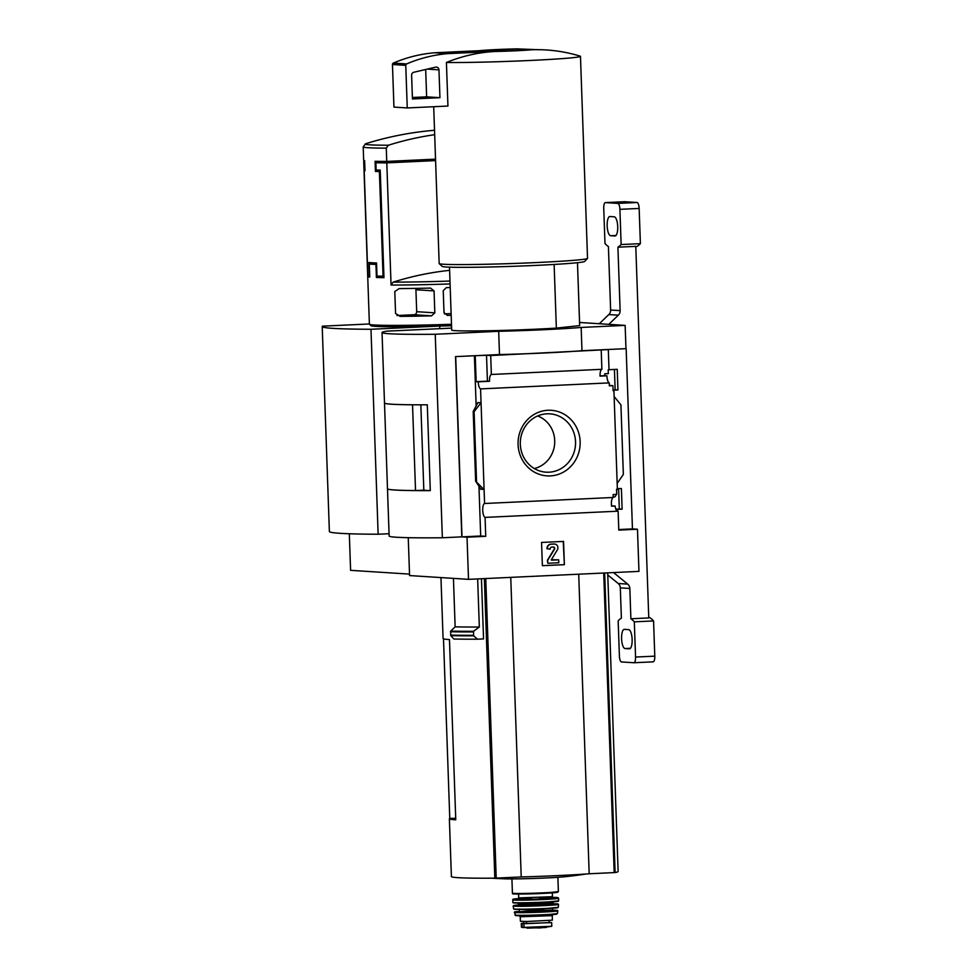 <?xml version="1.0" encoding="UTF-8"?>
<svg xmlns="http://www.w3.org/2000/svg" width="977" height="977" viewBox="0 0 977 977"><rect width="100%" height="100%" fill="white"/><g stroke="black" fill="none" stroke-linecap="round" stroke-linejoin="round"><path stroke-width="1.47" d="M451.484 324.291A87.319 2.992 178 0 1 369.44 324.279A87.319 2.992 178 0 1 369.391 324.181L363.713 161.657A87.319 2.992 -2 0 0 364.47 162.023L364.714 169.29A87.319 2.992 -2 0 1 364.055 169.058L367.816 276.625A87.319 2.992 178 0 0 369.746 277.065L369.294 263.985A87.319 2.992 178 0 0 375.95 264.413L376.401 277.492A87.319 2.992 178 0 0 383.973 277.663L380.212 170.096A87.319 2.992 -2 0 1 376.121 170.022L375.876 162.756A87.319 2.992 -2 0 0 386.794 162.878L391.056 285.04L393.169 282.133A318.27 300.745 93.7 0 1 449.603 270.348M364.653 161.388L363.981 161.413A87.319 2.992 -2 0 0 363.713 161.657M434.057 290.902L434.826 312.848L431.529 315.852A87.319 2.992 -2 0 1 400.143 316.365L395.563 313.47L394.793 291.525L399.166 288.594A87.319 2.992 178 0 0 430.564 288.081L434.057 290.902L415.921 289.742L416.69 311.687A2.907 2.748 -86.3 0 1 414.04 314.728L396.967 315.522M450.202 287.519A87.319 2.992 178 0 1 446.355 287.641L443.24 290.645L444.01 312.591L447.319 315.4A87.319 2.992 -2 0 0 451.179 315.278M389.005 161.315L389.054 162.719L435.583 160.546M380.261 171.5L379.394 171.537L383.057 276.198A87.319 2.992 -2 0 1 377 276.064L376.548 262.972A87.319 2.992 -2 0 1 368.94 262.483L369.391 275.575A87.319 2.992 -2 0 1 367.84 275.221L364.189 170.56A87.319 2.992 178 0 0 364.983 170.792L364.616 160.619A87.319 2.992 178 0 1 363.664 160.204L363.2 146.916L365.581 143.766A318.27 300.745 -86.3 0 1 373.947 141.262A320.175 320.175 0 0 1 434.521 130.271M379.394 171.537A87.319 2.992 178 0 1 375.437 171.464L375.083 161.29A87.319 2.992 178 0 0 386.745 161.425L435.534 159.141M434.68 134.704A318.27 300.745 93.7 0 0 388.394 145.231L386.281 148.138L386.745 161.425M349.314 533.76L350.596 570.336L409.522 574.11L408.252 537.68L409.571 575.563L468.508 579.349L638.958 571.386L637.48 529.229L618.795 530.108L618.123 511.179A6.986 2.272 87.3 0 1 616.939 509.823L616.121 509.86A6.986 2.272 87.3 0 1 615.119 506.025L611.504 505.793M369.379 323.973L322.495 326.159A196.548 6.717 -2 0 0 322.215 326.55A196.548 6.717 -2 0 0 370.979 329.273L439.699 326.062A72.762 2.491 -2 0 0 451.545 325.744M322.215 326.55L329.371 531.5A196.548 6.717 -2 0 0 378.136 534.236L389.066 533.723M439.797 328.675L439.699 326.062M378.136 534.236L370.979 329.273M451.533 325.695A85.866 2.931 178 0 1 370.942 325.671L369.44 324.279M375.876 162.756L389.054 162.719M386.794 162.878L435.583 160.594M451.118 313.568L444.401 313.886M415.567 288.398A2.907 2.748 -86.3 0 1 415.921 289.742M369.733 276.54L367.816 276.625M376.572 263.643L369.294 263.985M376.597 264.376L375.95 264.413M383.949 277.138L376.401 277.492M380.261 171.231L375.437 171.464M383.314 161.413L383.35 162.402M383.924 276.161L383.057 276.198M364.971 170.523L364.189 170.56M618.6 488.647L619.308 508.968L622.117 509.151L621.396 488.512L617.342 488.695M619.308 508.968L615.815 509.127M616.072 509.774L616.939 509.823M615.937 509.444L622.117 509.151M480.94 488.927L484.091 489.66L484.58 503.497L613.238 497.476A6.986 2.272 87.3 0 0 611.553 506.196L615.119 506.025M613.238 497.476L613.141 494.545L616.719 494.386L616.536 489.294L617.366 489.257L614.13 396.515L620.92 404.832L623.35 474.431L617.159 483.444M614.435 369.44L615.144 389.774L617.952 389.957L617.232 369.318L609.013 369.697M618.771 529.546L632.449 528.911L626.147 348.655L607.462 349.534L608.317 349.583L609.013 369.794L608.195 369.831L608.329 373.617L604.751 373.776L604.812 375.669L600.025 375.889M615.144 389.774L613.067 389.872M613.092 390.653L613.922 390.702L613.092 390.739L612.921 385.659L609.343 385.817L609.245 382.886A6.986 2.272 87.3 0 1 606.912 375.803L604.812 375.669M613.08 390.189L617.952 389.957M609.33 385.427L612.921 385.659M613.922 390.702L614.13 396.515M580.143 441.641A32.852 31.044 93.7 0 0 532.599 415.396A32.852 31.044 93.7 0 0 534.59 472.233A32.852 31.044 93.7 0 0 580.143 441.641M473.283 411.635L474.114 411.696L481.063 402.732L477.924 402.536L473.198 411.537L475.714 481.246L484.091 489.66L480.574 388.895L609.245 382.886M606.912 375.803L600.037 376.121A6.986 2.272 87.3 0 1 601.881 369.306L491.358 374.472A6.986 2.272 -92.7 0 0 489.514 381.286L478.242 381.812A6.986 2.272 -92.7 0 0 480.574 388.895M491.358 374.472L490.698 355.543L608.317 349.583M484.58 503.497A6.986 2.272 -92.7 0 0 482.736 510.312A6.986 2.272 -92.7 0 0 485.068 517.395L618.123 511.179M577.468 262.703L579.666 325.634A64.03 2.186 178 0 0 579.679 325.585L577.48 262.691M440.957 577.578L443.082 638.506A116.422 3.981 178 0 0 449.469 639.581L455.758 819.825A116.422 3.981 178 0 1 449.371 818.75L451.398 876.577A116.422 3.981 -2 0 0 494.826 878.164L521.217 876.955A72.188 2.467 -2 0 0 589.18 873.78L615.119 872.534A116.422 3.981 -2 0 0 618.123 871.533L607.694 572.84M481.453 578.738L483.554 638.909L477.545 639.19L473.601 635.819A125.52 4.299 178 0 1 450.776 635.636L453.865 639.019A121.954 4.177 178 0 0 477.545 639.19M449.371 818.75A116.422 3.981 178 0 1 449.774 818.408L443.497 638.824M450.776 635.636L450.702 631.105L455.135 626.843L453.438 578.384M477.655 578.921L479.328 627.014A119.915 4.103 178 0 1 455.135 626.843M473.601 635.819L473.54 631.289L479.328 627.014M494.936 51.488L531.305 49.79A29.102 1.001 178 0 1 494.936 51.488C478.303 52.392 462.133 56.055 446.416 62.491L447.942 106.09L447.063 106.09A74.228 2.54 -2 0 0 447.942 106.09M531.305 49.79C548.012 49.143 564.388 51.292 580.423 56.226A74.228 2.54 178 0 1 580.472 56.312A74.228 2.54 178 0 1 530.535 60.452A74.228 2.54 178 0 1 446.416 62.491M601.221 350.389L601.881 369.306M490.698 355.543L486.522 355.274L487.425 381.152L489.514 381.286M387.49 488.781A130.979 4.482 -2 0 0 415.53 490.564L412.538 404.808A130.979 4.482 -2 0 1 384.498 403.012L387.49 488.781A130.979 4.482 -2 0 0 430.295 490.625L427.291 404.808A130.979 4.482 -2 0 1 384.498 402.988A130.979 4.482 -2 0 0 384.498 403.012L387.49 488.769A130.979 4.482 -2 0 0 387.49 488.781A130.979 4.482 -2 0 0 387.49 488.805L389.139 536.019A130.979 4.482 -2 0 0 442.349 537.765L461.803 536.861L455.514 356.617L499.491 354.553A72.762 2.491 178 0 0 581.974 350.706L626.147 348.655M455.514 356.617L474.395 355.75L476.165 406.31M486.522 355.274L474.395 355.75M478.242 381.812L476.153 381.677L475.249 355.811M478.95 486.07L480.684 535.994L485.728 536.324L485.068 517.395M474.114 411.696L476.544 481.295M475.714 481.246L480.965 489.453M563.558 541.417L541.563 542.443L542.382 565.707L564.376 564.682L563.558 541.417M468.508 579.349L467.03 537.191L485.728 536.324M632.449 528.911L637.48 529.229M625.964 348.642L625.146 325.39L579.569 322.471M480.684 535.994L461.999 536.874L467.03 537.191M461.999 536.874L455.697 356.629M581.974 350.706L581.156 327.442L625.146 325.39M451.618 328.064A72.762 2.491 -2 0 0 450.214 328.187L386.77 331.154A130.979 4.482 -2 0 0 382.031 332.522A130.979 4.482 -2 0 0 435.241 334.268L498.685 331.301A72.762 2.491 -2 0 0 581.156 327.442M499.491 354.553L498.685 331.301M442.349 537.765L435.241 334.268M554.13 264.449L556.353 328.089L579.666 325.634M556.353 328.089A64.03 2.186 178 0 1 488.402 330.751A64.03 2.186 178 0 1 451.692 330.055L449.493 267.161M420.843 404.82L423.823 490.185L415.53 490.564M430.295 490.625L423.554 490.198M563.228 541.441L564.376 564.682M564.034 564.657L542.382 565.671M551.443 560.151L558.697 559.845L551.346 559.736L557.354 549.856A3.786 3.578 -86.3 0 0 554.215 544.042L551.26 544.177A4.372 4.128 -86.3 0 0 547.291 548.732L550.063 549.184A2.039 1.93 -86.3 0 1 551.92 547.059L553.263 546.998A1.453 1.38 -86.3 0 1 554.472 549.233L547.694 560.358L547.804 563.265L558.795 562.752L558.697 559.845M550.063 549.184L546.961 548.708A4.372 4.128 -86.3 0 1 550.93 544.152L553.886 544.018A3.786 3.578 -86.3 0 1 554.423 544.042M553.238 546.998A1.453 1.38 -86.3 0 1 554.142 549.208L554.472 549.233M547.804 563.265L547.364 560.334L554.142 549.208M487.425 381.152L476.153 381.677M480.672 50.572A29.102 1.001 178 0 1 517.053 48.874L480.672 50.572M540 49.766L517.053 48.874M580.472 56.312L587.531 258.355A74.228 2.54 178 0 1 587.482 258.453A74.228 2.54 178 0 1 537.594 262.508A74.228 2.54 178 0 1 439.223 263.631A74.228 2.54 178 0 1 439.174 263.546L433.703 106.713M587.482 258.453L584.686 261.457A71.309 2.442 178 0 1 536.739 265.353A71.309 2.442 178 0 1 442.227 266.428L439.223 263.631M447.063 106.09L407.25 107.946L405.76 65.361A1.453 1.38 -86.3 0 1 406.627 63.945A145.536 137.525 -86.3 0 1 448.04 53.625L503.021 51.06A145.536 137.525 -86.3 0 1 504.352 51.048M448.04 53.625L434.728 52.77A145.536 137.525 -86.3 0 0 393.328 63.09A1.453 1.38 -86.3 0 0 392.461 64.506L393.939 107.091L407.25 107.946M434.728 52.77L489.721 50.206L503.021 51.06M435.644 67.144A2.907 2.748 -86.3 0 1 438.966 69.856L439.943 97.676L412.441 98.97L411.622 75.241A2.907 2.748 -86.3 0 1 413.784 72.274L435.644 67.144M425.679 69.477L426.631 96.833L439.943 97.676M426.631 96.833L412.392 97.492M489.721 50.206A145.536 137.525 -86.3 0 1 499.626 50.462L506.916 50.926M534.285 468.533A27.405 25.903 93.7 0 0 554.716 440.578A27.405 25.903 93.7 0 0 537.655 415.958M575.538 441.726A29.237 27.625 93.7 0 0 547.303 413.796A29.237 27.625 93.7 0 0 520.362 441.25A29.237 27.625 93.7 0 0 543.578 471.903A29.237 27.625 93.7 0 0 575.538 441.726M510.751 577.37L521.217 876.955M578.714 574.195L589.18 873.78M586.127 874A436.597 436.597 0 0 1 564.779 876.748A33.413 1.148 178 0 1 545.789 877.981A33.413 1.148 178 0 1 504.999 878.836A436.597 436.597 0 0 1 491.663 878.176M455.709 818.299L449.774 818.408M613.226 496.963L614.448 496.902A7.999 2.601 -92.7 0 0 616.206 494.411M616.621 491.846A7.999 2.601 -92.7 0 0 616.695 489.294M551.004 926.33L522.207 927.466L521.437 927.185L521.291 923.473L523.782 923.118M549.147 922.361L551.651 922.606L551.785 926.306L539.793 927.955L522.207 927.466L522.072 923.607L521.291 923.473M551.651 922.606L522.072 923.607M520.24 916.768L552.237 915.644L552.384 920.151L527.116 921.482L520.387 921.274L520.24 916.768L519.251 915.473M549.086 920.603L549.159 922.593L526.481 923.656L523.794 923.485L523.721 921.494L523.794 923.485M633.988 662.736L653.088 661.844A5.825 1.893 -92.7 0 0 653.161 661.844A5.825 1.893 -92.7 0 0 654.785 656.153L653.564 620.945L634.317 621.836L635.551 657.045A5.825 1.893 -92.7 0 1 633.914 662.748A5.825 1.893 -92.7 0 1 633.853 662.736L621.494 661.954A5.825 1.893 -92.7 0 1 619.394 656.007L618.16 620.81A72.762 23.68 -92.7 0 1 621.384 618.16L620.322 587.861A5.825 5.496 93.7 0 0 618.209 583.501L627.71 584.112L613.556 572.571M627.71 584.112A5.825 5.496 -86.3 0 1 629.835 588.472L630.886 618.771L648.765 617.928L635.783 246.363L617.916 247.193A72.762 23.68 -92.7 0 0 621.14 244.543L619.907 209.334A5.825 1.893 -92.7 0 0 617.806 203.399L605.447 202.605A5.825 1.893 -92.7 0 0 605.386 202.605A5.825 1.893 -92.7 0 0 603.749 208.296L604.983 243.505A72.762 23.68 -92.7 0 0 608.415 246.583L610.625 310.027L620.126 310.637L617.916 247.193M620.126 310.637A5.825 5.496 -86.3 0 1 618.319 315.18L608.818 324.34M610.625 310.027A5.825 5.496 93.7 0 1 608.818 314.57L599.304 323.729M607.767 574.989L618.209 583.501M635.807 246.937A72.762 23.68 -92.7 0 0 640.387 243.652L639.153 208.443A5.825 1.893 -92.7 0 0 637.053 202.508L624.694 201.714A5.825 1.893 -92.7 0 0 624.633 201.714A5.825 1.893 -92.7 0 0 624.559 201.714M653.564 620.945A72.762 23.68 -92.7 0 0 648.728 617.049M634.317 621.836A72.762 23.68 -92.7 0 0 630.886 618.771M621.14 244.543L640.387 243.652M610.637 235.726L614.912 235.994A9.611 3.126 -92.7 0 0 615.034 235.994A9.611 3.126 -92.7 0 0 617.708 226.432A9.611 3.126 -92.7 0 0 614.24 216.809L609.966 216.528A9.611 3.126 -92.7 0 0 609.856 216.528A9.611 3.126 -92.7 0 0 607.169 226.102A9.611 3.126 -92.7 0 0 610.637 235.726L615.986 235.469M625.06 648.545L629.335 648.813A9.611 3.126 -92.7 0 0 629.444 648.826A9.611 3.126 -92.7 0 0 632.131 639.251A9.611 3.126 -92.7 0 0 628.663 629.628L624.388 629.359A9.611 3.126 -92.7 0 0 624.266 629.359A9.611 3.126 -92.7 0 0 621.592 638.921A9.611 3.126 -92.7 0 0 625.06 648.545L630.397 648.301M450.079 283.941A87.319 2.992 178 0 1 391.056 285.04M386.281 148.138A87.319 2.992 178 0 1 363.2 146.916M449.982 281.058A85.182 2.919 178 0 1 393.169 282.133M388.394 145.231A85.182 2.919 178 0 1 369.904 144.828A85.182 2.919 178 0 1 365.581 143.766M416.69 311.687L434.826 312.848M414.04 314.728L431.529 315.852M484.36 578.604L494.826 878.164M604.665 572.986L615.119 872.534M477.924 402.536L477.948 403.171M392.461 64.506L405.76 65.361M393.328 63.09L406.627 63.945M427.279 69.111L438.966 69.856M473.54 631.289A125.435 4.287 178 0 1 450.702 631.105M473.234 631.924A125.74 4.299 178 0 1 450.458 631.74M473.344 635.294A125.74 4.299 178 0 1 450.58 635.111M603.725 573.035L614.179 872.608M485.752 578.543L496.206 878.115M524.063 927.588L523.928 923.729M557.879 877.309L558.38 891.561A22.996 0.782 178 0 1 542.907 892.844A22.996 0.782 178 0 1 512.424 893.173L512.974 893.784C509.872 894.016 525.211 894.297 542.748 893.418A22.41 0.769 178 0 1 519.446 894.04A22.41 0.769 178 0 1 514.39 893.418M556.438 891.952A22.41 0.769 178 0 1 542.736 893.418L558.38 891.561M552.31 892.868L552.445 896.715L518.702 897.9L518.018 898.974M539.548 897.729A18.05 0.623 178 0 1 553.617 897.814A18.05 0.623 178 0 1 541.502 898.852A18.05 0.623 178 0 1 518.274 899.243A18.05 0.623 178 0 1 531.635 898.01M512.656 899.866A22.996 0.782 178 0 0 543.139 899.536A22.996 0.782 178 0 0 558.612 898.254L552.689 897.374A22.41 0.769 178 0 1 542.931 898.938A22.41 0.769 178 0 1 517.138 899.548A22.41 0.769 178 0 1 518.506 898.571L512.974 899.292L512.815 902.479C515.477 903.285 525.577 903.273 543.127 902.43A22.63 0.769 178 0 1 513.352 902.626M558.612 898.254L558.636 900.879A22.923 0.782 178 0 1 543.212 902.162A22.923 0.782 178 0 1 512.815 902.479M558.111 901.063A22.63 0.769 178 0 1 543.127 902.43L558.636 900.879M553.837 901.453L552.945 902.821L541.392 903.774L518.628 904.018L517.651 902.724M552.945 902.821L552.982 903.688L541.429 904.641L520.607 905.093M553.251 904.14L541.637 905.239L518.421 905.361M518.653 904.971L513.181 905.984A22.679 0.782 178 0 0 543.261 905.667A22.679 0.782 178 0 0 558.514 904.397L552.994 903.774A22.398 0.769 178 0 1 543.151 905.337A22.398 0.769 178 0 1 517.419 905.948A22.398 0.769 178 0 1 518.653 904.983M558.514 904.397L558.294 907.328A22.349 0.769 178 0 1 543.249 908.573A22.349 0.769 178 0 1 513.609 908.891C515.636 909.648 525.479 909.624 543.163 908.818A22.068 0.757 178 0 1 514.085 909.025M557.83 907.499A22.068 0.757 178 0 1 543.163 908.818L558.294 907.328M552.848 907.853L541.392 909.282L526.371 909.734L519.068 909.037M552.555 908.354L552.616 910.1L521.498 911.468M550.601 910.442L552.945 910.588L550.943 911.04L541.673 911.626L519.214 911.736M514.293 912.371A21.799 0.745 178 0 0 543.188 912.066A21.799 0.745 178 0 0 557.855 910.857L552.64 910.222A21.506 0.733 178 0 1 543.09 911.712A21.506 0.733 178 0 1 518.421 912.298A21.506 0.733 178 0 1 519.446 911.382L514.403 912.054L515.734 915.583L542.943 915.193L557.403 913.568A21.25 0.733 178 0 1 543.102 914.741A21.25 0.733 178 0 1 514.928 915.046M556.023 913.861A20.676 0.708 178 0 1 542.931 915.18A20.676 0.708 178 0 1 521.95 915.767A20.676 0.708 178 0 1 516.32 915.254M523.867 923.497L523.794 921.494M526.481 923.656L526.408 921.494M526.261 923.644L526.176 921.494M548.585 926.489L534.358 927.161M635.551 657.045L654.785 656.153M619.907 209.334L639.153 208.443M617.806 203.399L637.053 202.508M605.447 202.605L624.694 201.714M608.818 314.57L618.319 315.18M620.322 587.861L629.835 588.472M384.498 402.988L382.031 332.522M473.198 411.537L475.64 481.319M518.03 48.85L477.704 50.767M511.924 878.909L512.424 893.173M518.567 894.04L518.702 897.9M553.202 897.741L552.445 896.715M518.628 904.018L518.653 904.885M551.052 904.03L552.982 903.688M513.181 905.984L513.609 908.891M519.398 909.514L519.459 911.26M557.855 910.857L557.403 913.568M552.237 915.644L553.129 914.289M527.14 928.15L546.131 927.491M633.914 662.748L653.161 661.844M605.386 202.605L624.633 201.714"/></g></svg>
